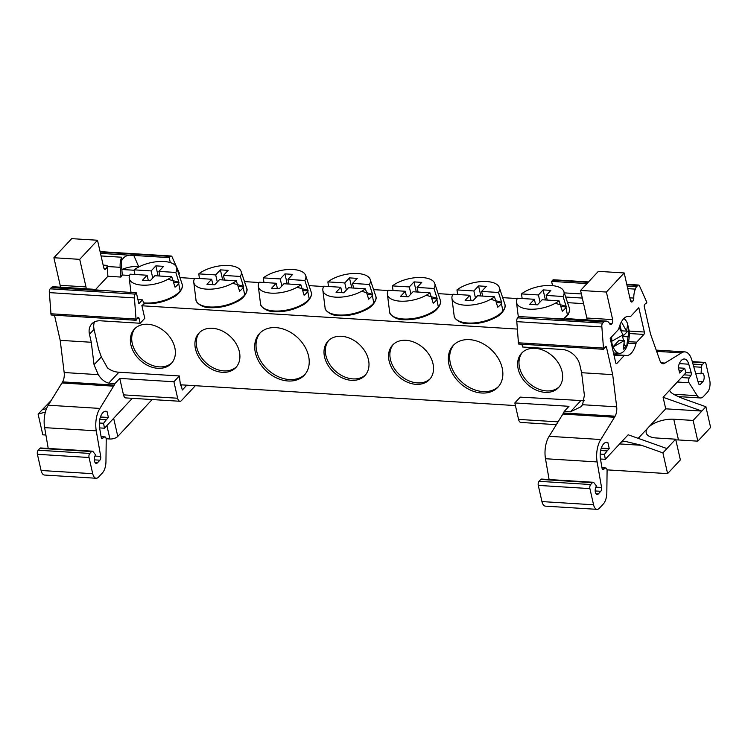 <?xml version="1.0" encoding="UTF-8"?>
<svg xmlns="http://www.w3.org/2000/svg" width="748" height="748" viewBox="0 0 748 748"><rect width="100%" height="100%" fill="white"/><g stroke="black" fill="none" stroke-linecap="round" stroke-linejoin="round"><path stroke-width="1.12" d="M130.919 344.931A25.236 18.878 -137 0 0 148.572 365.875A25.236 18.878 -137 0 0 171.339 363.491A25.236 18.878 -137 0 0 174.817 347.652A25.236 18.878 -137 0 0 157.164 326.698A25.236 18.878 -137 0 0 134.397 329.083A25.236 18.878 -137 0 0 130.919 344.931M135.098 328.391A25.236 18.878 -137 0 0 132.265 343.482A25.236 18.878 -137 0 0 149.338 364.164A25.236 18.878 -137 0 0 171.984 362.752M195.471 348.933A25.236 18.878 -137 0 0 213.115 369.886A25.236 18.878 -137 0 0 235.882 367.502A25.236 18.878 -137 0 0 239.36 351.663A25.236 18.878 -137 0 0 221.707 330.709A25.236 18.878 -137 0 0 198.94 333.094A25.236 18.878 -137 0 0 195.471 348.933M199.641 332.393A25.236 18.878 -137 0 0 196.808 347.493A25.236 18.878 -137 0 0 213.881 368.175A25.236 18.878 -137 0 0 236.527 366.754M255.367 352.654A30.584 22.87 -137 0 0 276.751 378.039A30.584 22.87 -137 0 0 304.333 375.15A30.584 22.87 -137 0 0 308.55 355.954A30.584 22.87 -137 0 0 287.167 330.569A30.584 22.87 -137 0 0 259.575 333.458A30.584 22.87 -137 0 0 255.367 352.654M260.267 332.757A30.584 22.87 -137 0 0 256.704 351.214A30.584 22.87 -137 0 0 277.517 376.328A30.584 22.87 -137 0 0 304.988 374.411M518.186 368.97A25.236 18.878 -137 0 0 535.839 389.923A25.236 18.878 -137 0 0 558.606 387.539A25.236 18.878 -137 0 0 562.085 371.7A25.236 18.878 -137 0 0 544.432 350.747A25.236 18.878 -137 0 0 521.665 353.131A25.236 18.878 -137 0 0 518.186 368.97M522.366 352.43A25.236 18.878 -137 0 0 519.533 367.53A25.236 18.878 -137 0 0 536.606 388.212A25.236 18.878 -137 0 0 559.252 386.791M448.996 364.678A30.584 22.87 -137 0 0 470.38 390.063A30.584 22.87 -137 0 0 497.972 387.174A30.584 22.87 -137 0 0 502.179 367.979A30.584 22.87 -137 0 0 480.796 342.593A30.584 22.87 -137 0 0 453.213 345.483A30.584 22.87 -137 0 0 448.996 364.678M453.905 344.781A30.584 22.87 -137 0 0 450.343 363.238A30.584 22.87 -137 0 0 471.147 388.352A30.584 22.87 -137 0 0 498.626 386.436M389.1 360.957A25.236 18.878 -137 0 0 406.744 381.91A25.236 18.878 -137 0 0 429.511 379.526A25.236 18.878 -137 0 0 432.989 363.687A25.236 18.878 -137 0 0 415.346 342.734A25.236 18.878 -137 0 0 392.578 345.118A25.236 18.878 -137 0 0 389.1 360.957M393.27 344.417A25.236 18.878 -137 0 0 390.447 359.517A25.236 18.878 -137 0 0 407.52 380.19A25.236 18.878 -137 0 0 430.165 378.778M324.557 356.946A25.236 18.878 -137 0 0 342.201 377.899A25.236 18.878 -137 0 0 364.968 375.515A25.236 18.878 -137 0 0 368.446 359.676A25.236 18.878 -137 0 0 350.803 338.722A25.236 18.878 -137 0 0 328.035 341.107A25.236 18.878 -137 0 0 324.557 356.946M328.727 340.415A25.236 18.878 -137 0 0 325.904 355.506A25.236 18.878 -137 0 0 342.967 376.188A25.236 18.878 -137 0 0 365.613 374.767M180.165 290.953L178.398 282.127L168.365 279.387M244.708 294.964L242.941 286.129L232.909 283.389M309.251 298.976L307.493 290.14L297.452 287.4M373.794 302.977L372.036 294.142L361.995 291.411M438.347 306.989L436.58 298.153L426.538 295.413M502.89 310.99L501.123 302.164L491.081 299.424M567.433 315.002L565.666 306.166L555.633 303.436M134.883 274.479L134.238 269.86A24.31 10.865 167.2 0 1 164.008 261.51A24.31 10.865 167.2 0 1 176.584 267.475A24.31 10.865 167.2 0 1 175.799 272.44L179.071 282.866A25.348 11.332 -12.8 0 1 175.041 287.195L171.769 276.769A24.31 10.865 167.2 0 1 141.998 285.128A24.31 10.865 167.2 0 1 129.208 278.237A24.31 10.865 167.2 0 1 130.208 274.189L147.113 275.245L148.347 280.659M199.426 278.49L198.781 273.871A24.31 10.865 167.2 0 1 228.551 265.512A24.31 10.865 167.2 0 1 241.127 271.477A24.31 10.865 167.2 0 1 240.342 276.451L243.614 286.867A25.348 11.332 -12.8 0 1 239.584 291.196L236.312 280.781A24.31 10.865 167.2 0 1 206.542 289.139A24.31 10.865 167.2 0 1 193.76 282.248A24.31 10.865 167.2 0 1 194.751 278.2L211.656 279.247L212.89 284.67M263.969 282.501L263.324 277.882A24.31 10.865 167.2 0 1 293.094 269.523A24.31 10.865 167.2 0 1 305.67 275.488A24.31 10.865 167.2 0 1 304.885 280.463L308.157 290.879A25.348 11.332 -12.8 0 1 304.127 295.208L300.855 284.792A24.31 10.865 167.2 0 1 271.094 293.141A24.31 10.865 167.2 0 1 258.303 286.25A24.31 10.865 167.2 0 1 259.294 282.211L276.208 283.258L277.433 288.672M328.512 286.503L327.876 281.884A24.31 10.865 167.2 0 1 357.638 273.525A24.31 10.865 167.2 0 1 370.213 279.5A24.31 10.865 167.2 0 1 369.437 284.464L372.71 294.89A25.348 11.332 -12.8 0 1 368.671 299.209L365.398 288.793A24.31 10.865 167.2 0 1 335.637 297.152A24.31 10.865 167.2 0 1 322.846 290.261A24.31 10.865 167.2 0 1 323.837 286.213L340.751 287.26L341.976 292.683M393.055 290.514L392.42 285.895A24.31 10.865 167.2 0 1 422.181 277.536A24.31 10.865 167.2 0 1 434.766 283.501A24.31 10.865 167.2 0 1 433.98 288.476L437.253 298.891A25.348 11.332 -12.8 0 1 433.223 303.221L429.95 292.805A24.31 10.865 167.2 0 1 400.18 301.164A24.31 10.865 167.2 0 1 387.389 294.263A24.31 10.865 167.2 0 1 388.39 290.224L405.294 291.271L406.529 296.685M457.608 294.516L456.963 289.906A24.31 10.865 167.2 0 1 486.724 281.547A24.31 10.865 167.2 0 1 499.309 287.512A24.31 10.865 167.2 0 1 498.523 292.477L501.796 302.903A25.348 11.332 -12.8 0 1 497.766 307.232L494.493 296.806A24.31 10.865 167.2 0 1 464.723 305.165A24.31 10.865 167.2 0 1 451.932 298.274A24.31 10.865 167.2 0 1 452.933 294.226L469.838 295.282L471.072 300.696M522.151 298.527L521.506 293.908A24.31 10.865 167.2 0 1 551.276 285.549A24.31 10.865 167.2 0 1 563.852 291.524A24.31 10.865 167.2 0 1 563.066 296.489L566.339 306.904A25.348 11.332 -12.8 0 1 562.309 311.233L559.037 300.818A24.31 10.865 167.2 0 1 529.266 309.176A24.31 10.865 167.2 0 1 516.485 302.286A24.31 10.865 167.2 0 1 517.476 298.237L534.381 299.284L535.615 304.707M643.888 334.431A1.786 0.879 -86.4 0 0 644.346 332.009L638.811 307.662L630.807 316.254A2.973 1.459 -86.4 0 1 630.031 316.628A2.973 1.459 -86.4 0 1 629.853 316.591A19.654 9.649 93.6 0 0 628.657 316.367A19.654 9.649 93.6 0 0 623.542 318.835A19.654 9.649 93.6 0 0 618.895 328.353A2.973 1.459 -86.4 0 1 618.194 329.793L610.19 338.386L615.716 362.743A1.786 0.879 93.6 0 0 616.417 363.65A1.786 0.879 93.6 0 0 616.876 363.425L624.075 355.702A2.973 1.459 -86.4 0 1 624.851 355.328A2.973 1.459 -86.4 0 1 625.029 355.365A19.654 9.649 93.6 0 0 626.226 355.59A19.654 9.649 93.6 0 0 635.987 343.594A2.973 1.459 -86.4 0 1 636.688 342.154L643.888 334.431L629.33 333.524M685.897 372.579L691.283 372.906L688.786 364.201A11.874 5.834 93.6 0 0 684.373 359.003A11.874 5.834 93.6 0 0 681.288 360.489A11.874 5.834 93.6 0 0 678.277 367.081L679.633 373.018A2.973 1.459 -86.4 0 0 679.885 372.794L684.663 368.259L685.944 372.738L663.093 397.272L665.72 408.819L701.858 411.063L663.093 397.272M601.299 448.08L609.246 448.576L607.9 442.638A11.874 5.834 93.6 0 0 606.759 442.33A11.874 5.834 93.6 0 0 603.664 443.826A11.874 5.834 93.6 0 0 600.466 459.029L602.131 468.631A1.786 0.879 -86.4 0 0 602.851 469.679A1.786 0.879 -86.4 0 0 603.169 469.585L605.272 468.155A2.973 1.459 -86.4 0 1 605.796 467.986A2.973 1.459 -86.4 0 1 607.086 470.744L606.824 492.792A11.874 5.834 -86.4 0 1 603.309 504.002L599.372 508.238A8.911 4.376 -86.4 0 1 597.054 509.351A8.911 4.376 -86.4 0 1 593.575 504.788L589.901 488.603A3.001 1.477 -86.4 0 1 590.668 484.526L539.028 481.319L540.776 479.44L592.416 482.647L590.668 484.526M627.824 336.824L622.607 336.507L629.04 329.887L626.815 345.445L623.318 349.194L624.337 340.574L619.11 340.256L612.93 346.885A17.821 8.752 93.6 0 1 611.64 341.191L611.901 341.2A17.821 8.752 -86.4 0 1 611.668 336.796M629.04 329.887L629.133 330.504C629.526 336.413 629.04 341.032 627.665 344.37A17.821 8.752 -86.4 0 1 624 351.083A17.821 8.752 -86.4 0 1 619.363 353.327A17.821 8.752 -86.4 0 1 613.192 346.904L612.93 346.885M607.021 469.856L667.609 473.615L680.371 459.908L675.659 439.188L656.295 437.982A19.298 8.621 167.2 0 1 646.207 432.886A19.298 8.621 167.2 0 1 648.254 427.566A19.298 8.621 167.2 0 1 673.761 419.235L693.125 420.432L697.837 441.161L710.6 427.454L705.888 406.734L693.125 420.432M93.322 289.326A11.874 5.834 -86.4 0 0 92.602 289.196A11.874 5.834 -86.4 0 0 91.873 289.242L53.024 286.83A5.984 2.936 93.6 0 0 52.893 286.821A5.984 2.936 93.6 0 0 51.331 287.569L50.172 288.822A2.992 1.468 93.6 0 0 49.359 292.627L51.07 314.992L136.117 320.275L137.744 317.778A1.786 0.879 -86.4 0 1 137.884 317.61A1.786 0.879 -86.4 0 1 138.343 317.386A1.786 0.879 -86.4 0 1 139.044 318.293L137.473 318.199M121.232 261.445A5.984 2.936 93.6 0 1 121.672 257.228A11.874 5.834 -86.4 0 0 120.176 267.317L120.924 277.069L122.27 275.002L121.232 261.445C123.616 256.274 127.814 254.273 133.817 255.442L169.188 257.639L170.348 256.396A2.992 1.468 -86.4 0 1 171.133 256.012A2.992 1.468 -86.4 0 1 172.236 257.303L179.09 272.609L179.37 273.843L178.828 274.207M121.672 257.228L101.064 255.947M101.681 438.45L102.298 438.487A1.786 0.879 -86.4 0 1 101.98 438.58A1.786 0.879 -86.4 0 1 101.261 437.533L99.596 427.931A11.874 5.834 -86.4 0 1 105.889 411.232A11.874 5.834 -86.4 0 1 107.029 411.54L108.385 417.478L100.438 416.982M108.385 417.478A2.973 1.459 -86.4 0 1 108.142 417.795L100.326 417.309M108.142 417.795L106.263 419.815L99.774 419.404M103.149 265.129L107.104 265.372A11.874 5.834 93.6 0 0 107.16 266.512L107.908 276.264L120.924 277.069M139.698 266.512L138.576 266.447C133.004 266.176 127.422 267.195 121.84 269.486L134.294 270.252M624.271 343.809L624.608 345.314L624.01 345.95M622.607 336.507L623.523 340.527M628.788 329.868A17.821 8.752 93.6 0 0 627.881 325.371M619.98 324.922L621.308 330.803L626.534 331.13L627.75 324.183A17.821 8.752 -86.4 0 0 623.832 318.536M609.246 448.576A2.973 1.459 -86.4 0 1 609.012 448.894L601.196 448.407M629.835 297.826L633.79 298.078A11.874 5.834 -86.4 0 1 635.342 289.121L627.75 288.653M635.342 289.121A5.984 2.936 -86.4 0 1 636.642 286.662L637.801 285.418A2.992 1.468 -86.4 0 1 638.577 285.035A2.992 1.468 -86.4 0 1 639.68 286.334L646.534 301.631L646.814 302.865L644.916 304.156A1.786 0.879 -86.4 0 0 644.318 306.699L650.526 334.029L659.867 360.461A8.911 4.376 93.6 0 0 662.98 363.743A8.911 4.376 93.6 0 0 664.233 363.463L665 363.061L661.223 362.827M679.081 370.606L681.774 370.774M675.659 439.188L666.926 448.566L628.161 434.775L605.31 459.309L604.459 454.363L607.133 450.913L600.644 450.502M607.133 450.913L609.012 448.894M582.318 298.069L565.684 297.04M581.374 293.936L564.301 292.879M136.117 320.275L134.416 297.91A2.992 1.468 -86.4 0 1 135.229 294.104L136.388 292.851L52.893 286.821M92.331 451.175L40.691 447.968A3.001 1.477 93.6 0 0 39.915 448.342L91.546 451.549A3.001 1.477 -86.4 0 1 92.331 451.175A3.001 1.477 -86.4 0 1 93.023 451.596L95.641 454.98A4.507 2.216 -86.4 0 0 94.332 459.973A4.507 2.216 -86.4 0 0 96.258 463.405A4.507 2.216 -86.4 0 0 97.436 462.844L99.895 460.198A2.973 1.459 -86.4 0 0 100.69 456.402L96.258 430.839A19.009 9.331 -86.4 0 1 99.914 408.427L114.257 385.089L62.617 381.882L48.274 405.22A19.009 9.331 93.6 0 0 44.628 427.632L48.227 448.435M91.546 451.549L89.797 453.428L38.167 450.221L39.915 448.342M102.298 438.487L104.402 437.056A2.973 1.459 93.6 0 1 104.935 436.888L101.111 436.654M107.029 411.54L104.72 411.4M106.263 419.815L103.589 423.265L99.316 423.003M152.143 399.544L117.791 436.421L113.677 418.3M106.16 438.758L109.937 438.992A5.937 2.655 -12.8 0 0 117.791 436.421M51.238 400.414L38.101 414.102L42.814 434.822L45.909 435.009M521.506 293.908L538.41 294.955L543.113 289.906L545.404 299.967M543.113 289.906L550.865 290.392L546.162 295.441L563.066 296.489M559.037 300.818L542.132 299.77L537.429 304.819L529.678 304.333L534.381 299.284M456.963 289.906L473.867 290.953L478.57 285.904L480.861 295.965M478.57 285.904L486.322 286.381L481.619 291.43L498.523 292.477M494.493 296.806L477.579 295.759L472.876 300.808L465.134 300.331L469.838 295.282M392.42 285.895L409.324 286.942L414.027 281.893L416.318 291.954M414.027 281.893L421.769 282.379L417.066 287.428L433.98 288.476M429.95 292.805L413.036 291.748L408.333 296.806L400.591 296.32L405.294 291.271M327.876 281.884L344.781 282.94L349.484 277.891L351.766 287.952M349.484 277.891L357.226 278.368L352.523 283.417L369.437 284.464M365.398 288.793L348.493 287.746L343.79 292.795L336.048 292.309L340.751 287.26M263.324 277.882L280.238 278.929L284.941 273.88L287.223 283.941M284.941 273.88L292.683 274.357L287.98 279.406L304.885 280.463M300.855 284.792L283.95 283.735L279.247 288.784L271.505 288.307L276.208 283.258M198.781 273.871L215.695 274.918L220.398 269.869L222.68 279.93M220.398 269.869L228.14 270.355L223.437 275.404L240.342 276.451M236.312 280.781L219.407 279.733L214.704 284.782L206.953 284.296L211.656 279.247M134.238 269.86L151.143 270.916L155.846 265.867L158.137 275.928M155.846 265.867L163.597 266.344L158.894 271.393L175.799 272.44M171.769 276.769L154.864 275.722L150.161 280.771L142.41 280.294L147.113 275.245M633.79 298.078A2.973 1.459 -86.4 0 1 632.911 301.107L630.573 300.958M107.104 265.372A2.973 1.459 -86.4 0 1 106.225 268.401L103.888 268.261M129.591 275.46L122.27 275.002M170.31 262.585L169.188 257.639M626.815 345.445L624.608 345.314M624.337 340.574L613.192 346.904M611.901 341.2L623.037 334.88L619.213 327.661M620.681 323.258L621.513 322.136L626.534 331.13M607.9 442.638L605.59 442.498M592.416 482.647A3.001 1.477 -86.4 0 1 593.192 482.273A3.001 1.477 -86.4 0 1 593.893 482.694L596.511 486.078A4.507 2.216 93.6 0 0 595.202 491.071A4.507 2.216 93.6 0 0 597.128 494.503A4.507 2.216 93.6 0 0 598.297 493.942L600.756 491.296L595.193 490.959M593.192 482.273L541.561 479.066A3.001 1.477 93.6 0 0 540.776 479.44M588.508 281.931L553.52 279.761A2.992 1.468 93.6 0 0 552.744 280.135L551.585 281.379L586.974 283.576M693.751 366.763L701.428 367.24A3.001 1.477 -86.4 0 1 702.307 364.659L692.985 364.089M692.405 362.06L704.055 362.789L702.307 364.659M704.055 362.789A3.001 1.477 -86.4 0 1 704.84 362.406A3.001 1.477 -86.4 0 1 706.009 363.949L709.693 380.134A8.911 4.376 -86.4 0 1 707.421 392.233L703.485 396.459A11.874 5.834 -86.4 0 1 700.399 397.955A11.874 5.834 -86.4 0 1 697.258 395.711L689.048 382.742A2.973 1.459 -86.4 0 1 689.198 378.039L691.002 375.29L683.981 374.851M678.464 367.876L684.663 368.259M604.459 454.363L600.186 454.101M697.837 441.161L678.473 439.955A19.298 8.621 -12.8 0 0 675.827 439.908M551.585 281.379L552.557 285.652M583.58 303.651L567.554 302.65M609.882 324.127L611.378 324.221A2.973 1.459 -86.4 0 1 610.602 324.595A2.973 1.459 -86.4 0 1 609.742 323.893A11.874 5.834 -86.4 0 0 606.273 321.088A11.874 5.834 -86.4 0 0 605.525 321.135A5.984 2.936 -86.4 0 0 605.394 321.126L518.785 316.591L517.625 317.844A2.992 1.468 93.6 0 0 516.812 321.649L518.514 344.015L603.571 349.297L601.869 326.932L516.812 321.649M606.273 321.088L567.442 318.676A11.874 5.834 93.6 0 0 566.713 318.723L605.263 321.126M601.869 326.932A2.992 1.468 -86.4 0 1 602.673 323.127L603.842 321.874A5.984 2.936 -86.4 0 1 605.394 321.126M521.936 344.23L522.562 347.007L562.216 349.466A16.465 12.314 43 0 1 579.794 364.715L581.607 372.71L612.696 374.645L606.488 347.315A1.786 0.879 -86.4 0 0 605.796 346.408A1.786 0.879 -86.4 0 0 605.197 346.801L603.571 349.297M92.602 289.196L53.772 286.783A11.874 5.834 93.6 0 0 53.043 286.83M137.922 299.583L142.447 299.864L138.857 303.716L136.388 292.851M50.789 313.758L135.837 319.041M134.416 297.91L49.359 292.627M89.797 453.428A3.001 1.477 93.6 0 0 89.04 457.505L92.715 473.69L41.075 470.483A8.911 4.376 93.6 0 0 44.553 475.045L96.193 478.253A8.911 4.376 -86.4 0 1 92.715 473.69M38.167 450.221A3.001 1.477 93.6 0 0 37.4 454.298L41.075 470.483M96.193 478.253A8.911 4.376 -86.4 0 0 98.512 477.131L102.448 472.904A11.874 5.834 -86.4 0 0 105.954 461.694L106.216 439.646A2.973 1.459 93.6 0 0 104.935 436.888M119.755 378.404L123.495 394.869A5.937 2.917 93.6 0 0 125.814 397.917L179.969 401.274A5.937 2.917 -86.4 0 1 177.65 398.235L173.91 381.77L119.755 378.404L114.958 383.556A8.911 4.376 -86.4 0 1 114.257 385.089M132.284 398.319L104.449 428.211L103.589 423.265M104.449 428.211L99.596 427.912M38.101 414.102L45.366 412.083M113.64 386.174L62.009 382.967M195.331 385.706L181.521 400.526A5.937 2.917 -86.4 0 1 179.969 401.274M538.41 294.955L540.019 302.033M547.218 300.079L546.162 295.441M566.339 306.904L560.841 306.568M473.867 290.953L475.476 298.022M482.666 296.077L481.619 291.43M501.796 302.903L496.298 302.557M409.324 286.942L410.933 294.011M418.123 292.066L417.066 287.428M437.253 298.891L431.755 298.555M344.781 282.94L346.389 290.009M353.58 288.064L352.523 283.417M372.71 294.89L367.212 294.544M280.238 278.929L281.846 285.998M289.037 284.053L287.98 279.406M308.157 290.879L302.659 290.533M215.695 274.918L217.294 281.996M224.494 280.042L223.437 275.404M243.614 286.867L238.116 286.531M151.143 270.916L152.751 277.985M159.95 276.04L158.894 271.393M179.071 282.866L173.573 282.52M611.378 324.221L611.911 323.65L609.517 323.501M630.891 301.575L632.911 301.107M104.206 268.878L106.225 268.401M667.609 473.615L662.896 452.886L666.926 448.566M621.438 441.984L625.281 441.385L641.532 445.294L662.896 452.886M593.575 504.788L541.945 501.581L538.27 485.396A3.001 1.477 -86.4 0 1 539.028 481.319M595.829 487.144L601.56 487.5A2.973 1.459 -86.4 0 1 600.756 491.296M601.56 487.5L597.128 461.937A19.009 9.331 -86.4 0 1 600.775 439.525L614.51 417.272L562.87 414.065L563.487 412.98A8.911 4.376 93.6 0 0 564.188 411.447L568.985 406.304L514.82 402.938L518.56 419.404A5.937 2.917 93.6 0 0 520.879 422.442L556.344 424.649M614.51 417.272L615.118 416.187A8.911 4.376 93.6 0 0 616.679 406.837L612.696 374.645M701.428 367.24L701.072 373.822A4.507 2.216 93.6 0 1 702.241 373.252A4.507 2.216 93.6 0 1 704.167 376.693A4.507 2.216 93.6 0 1 702.858 381.686L700.399 384.322A2.973 1.459 -86.4 0 1 699.623 384.696A2.973 1.459 -86.4 0 1 698.52 383.397L691.881 360.209A19.009 9.331 -86.4 0 0 684.822 351.887A19.009 9.331 -86.4 0 0 681.475 352.888L656.65 351.354M695.687 373.486L701.072 373.822M691.283 372.906A1.786 0.879 -86.4 0 1 691.002 375.29M541.945 501.581A8.911 4.376 93.6 0 0 545.423 506.144L597.054 509.351M562.87 414.065L549.144 436.318A19.009 9.331 93.6 0 0 545.488 458.73L549.097 479.533M605.31 459.309L600.457 459.01M705.888 406.734L684.523 399.133C674.2 395.215 669.301 392.195 669.815 390.063M518.233 342.78L603.29 348.063M142.447 299.864L144.205 303.95L141.868 305.539L144.775 318.321L140.166 323.258L139.044 318.293M54.482 315.207L60.195 340.34L91.275 342.266L94.061 364.781L101.354 356.955L98.577 349.176L94.07 329.326A16.465 12.314 43 0 1 94.491 321.902M94.07 329.326L89.461 334.272L91.275 342.266M89.461 334.272A16.465 12.314 43 0 1 91.733 323.94A16.465 12.314 43 0 1 100.513 320.799L140.166 323.258M99.914 408.427L48.274 405.22M42.14 409.773L46.563 408.539M94.061 364.781L98.269 374.654C101.223 379.264 104.711 382.097 108.722 383.163L114.958 383.556M60.195 340.34L64.169 372.532A8.911 4.376 -86.4 0 1 62.617 381.882M586.928 319.882A2.973 1.459 93.6 0 0 586.843 318.012L612.659 319.62A2.973 1.459 -86.4 0 1 611.911 323.65M632.378 301.668A2.973 1.459 -86.4 0 1 631.611 302.042A2.973 1.459 -86.4 0 1 630.452 300.528L624.187 272.955L606.394 292.047L580.579 290.439L598.363 271.346L624.187 272.955M105.692 268.971A2.973 1.459 -86.4 0 1 104.926 269.345A2.973 1.459 -86.4 0 1 103.766 267.821L97.502 240.248L79.718 259.341L53.893 257.742L60.158 285.315A2.973 1.459 -86.4 0 1 60.242 287.185M79.718 259.341L85.983 286.914A2.973 1.459 -86.4 0 1 86.057 288.784M665.72 408.819L638.212 438.347M549.144 436.318L600.775 439.525M564.188 411.447L570.425 411.83L581.037 406.734L582.58 404.724L584.394 395.225L581.607 372.71M665 363.061L681.475 352.888M617.493 353.206A19.654 9.649 -86.4 0 1 614.613 354.692M173.91 381.77L179.324 375.964L180.539 385.79L181.184 385.108L182.297 390.026L186.813 385.173M53.893 257.742L71.686 238.649L97.502 240.248M179.324 375.964L118.923 372.214C114.921 372.055 111.125 370.643 107.525 367.951L101.354 356.955M612.659 319.62L606.394 292.047M586.843 318.012L580.579 290.439M584.16 400.722L520.234 397.132L514.82 402.938M180.446 385.061L181.184 385.108M95.379 289.719L107.908 276.264M179.95 277.611L194.573 278.518M244.503 281.613L259.117 282.52M309.046 285.624L323.66 286.531M373.589 289.635L388.212 290.542M438.132 293.637L452.755 294.544M502.675 297.648L517.298 298.555M515.419 405.575L180.418 384.781M141.924 305.773L517.307 329.073M176.584 267.475L182.101 284.072A26.021 11.622 167.2 0 1 171.638 297.33A26.021 11.622 167.2 0 1 145.093 302.968A26.021 11.622 167.2 0 1 143.738 302.856M209.636 306.97A26.021 11.622 167.2 0 1 195.948 299.593L196.06 300.191C195.35 301.696 201.408 307.952 210.123 307.671C219.594 308.036 228.579 306.026 237.088 301.631C245.783 297.704 248.018 289.485 246.812 288.653L246.644 288.083A26.021 11.622 167.2 0 1 236.181 301.341A26.021 11.622 167.2 0 1 209.636 306.97M274.179 310.981A26.021 11.622 167.2 0 1 260.5 303.604L260.603 304.193C259.893 305.698 265.951 311.963 274.666 311.682C284.137 312.047 293.123 310.037 301.631 305.642C310.327 301.706 312.571 293.496 311.355 292.664L311.187 292.085A26.021 11.622 167.2 0 1 300.733 305.352A26.021 11.622 167.2 0 1 274.179 310.981M338.732 314.992A26.021 11.622 167.2 0 1 325.043 307.615L325.146 308.204C324.445 309.709 330.494 315.965 339.209 315.693C348.68 316.058 357.666 314.038 366.174 309.653C374.879 305.717 377.114 297.508 375.898 296.675L375.739 296.096A26.021 11.622 167.2 0 1 365.276 309.354A26.021 11.622 167.2 0 1 338.732 314.992M403.275 318.994A26.021 11.622 167.2 0 1 389.586 311.617L389.689 312.215C388.988 313.711 395.038 319.976 403.752 319.695C413.223 320.06 422.218 318.05 430.717 313.655C439.422 309.719 441.657 301.509 440.441 300.677L440.282 300.098A26.021 11.622 167.2 0 1 429.82 313.365A26.021 11.622 167.2 0 1 403.275 318.994M467.818 323.005A26.021 11.622 167.2 0 1 454.13 315.628L454.232 316.217C453.531 317.722 459.581 323.987 468.295 323.706C477.766 324.071 486.761 322.051 495.27 317.666C503.965 313.73 506.2 305.521 504.984 304.688L504.825 304.109A26.021 11.622 167.2 0 1 494.363 317.367A26.021 11.622 167.2 0 1 467.818 323.005M563.852 291.524L569.368 308.12A26.021 11.622 167.2 0 1 563.562 318.555M100.484 253.376L133.817 255.442L138.576 266.447M120.176 267.317L107.16 266.512M627.17 286.073L636.642 286.662M101.017 290.654L51.331 287.569M100.176 252.039L170.348 256.396M101.139 436.851L104.402 437.056M109.937 438.992L106.899 425.584M602.551 469.548L603.169 469.585M602.009 467.949L605.272 468.155M552.744 280.135L588.134 282.333M626.861 284.736L637.801 285.418M689.198 378.039L681.447 377.562M603.842 321.874L554.156 318.788M135.229 294.104L50.172 288.822M94.968 456.046L100.69 456.402M94.332 459.861L99.895 460.198M95.164 462.703L97.436 462.844M37.4 454.298L89.04 457.505M123.495 394.869L177.65 398.235M678.473 439.955L673.761 419.235M641.532 445.294L619.634 443.929M538.27 485.396L589.901 488.603M596.034 493.802L598.297 493.942M615.118 416.187L563.487 412.98M661.774 363.304L664.233 363.463M700.399 384.322L698.903 384.229M702.858 381.686L697.94 381.377M689.048 382.742L677.305 382.022M624.075 355.702L613.977 355.076M628.049 343.108L635.987 343.594M628.432 341.649L636.688 342.154M644.346 332.009L629.19 331.074M629.853 316.591L627.45 316.441M602.673 323.127L517.625 317.844M606.488 347.315L604.926 347.222M518.56 419.404L558.064 421.853M96.258 430.839L44.628 427.632M98.269 374.654L64.169 372.532M60.158 285.315L85.983 286.914M545.488 458.73L597.128 461.937M616.679 406.837L582.58 404.724M673.546 394.233L697.258 395.711M688.786 364.201L679.352 363.622M615.987 363.369L616.876 363.425M108.722 383.163L118.923 372.214M580.626 400.881L570.425 411.83M182.101 284.072L182.26 284.651C183.475 285.484 181.24 293.693 172.545 297.629C164.036 302.014 155.051 304.034 145.579 303.669L144.027 303.538M564.488 318.583L568.265 314.497L569.677 310.345L569.368 308.12M241.127 271.477L246.644 288.083M305.67 275.488L311.187 292.085M370.213 279.5L375.739 296.096M434.766 283.501L440.282 300.098M499.309 287.512L504.825 304.109M619.363 353.327L613.5 352.963M171.133 256.012L100.082 251.609M601.972 467.752L605.796 467.986M626.768 284.305L638.577 285.035M704.84 362.406L692.283 361.63M613.884 354.646L624.851 355.328M630.031 316.628L627.357 316.46M656.211 350.111L684.822 351.887M678.127 396.571L700.399 397.955M516.485 302.286L518.345 317.059M451.932 298.274L454.13 315.628M387.389 294.263L389.586 311.617M322.846 290.261L325.043 307.615M258.303 286.25L260.5 303.604M193.76 282.248L195.948 299.593M129.208 278.237L131.022 292.515"/></g></svg>
